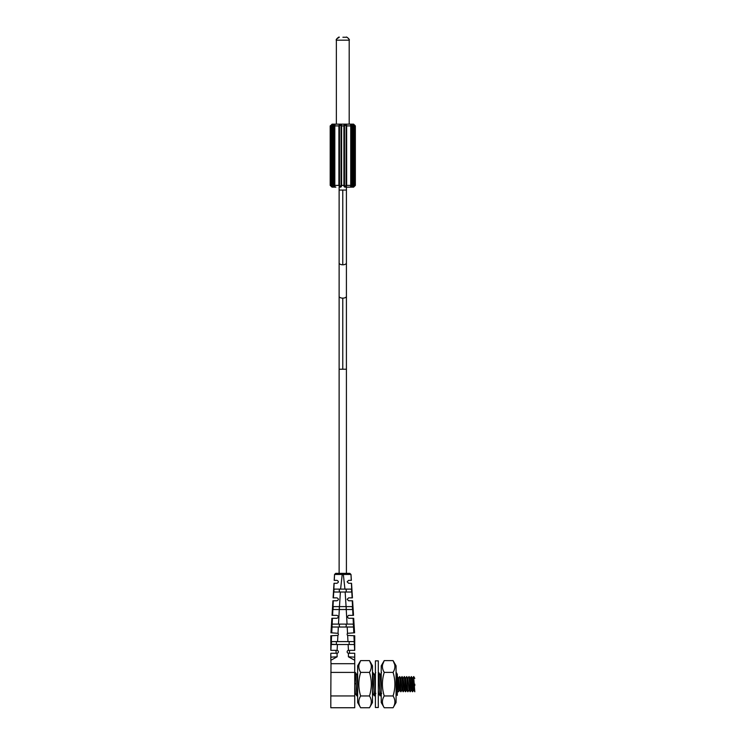 <?xml version="1.0" encoding="UTF-8"?>
<svg xmlns="http://www.w3.org/2000/svg" width="745" height="745" viewBox="0 0 745 745"><rect width="100%" height="100%" fill="white"/><g stroke="black" fill="none" stroke-linecap="round" stroke-linejoin="round"><path stroke-width="1.12" d="M354.21 185.393L353.251 186.455L353.81 186.911A1.751 1.518 90 0 1 353.046 187.144L349.675 187.144A1.751 1.518 -90 0 0 350.439 186.911L351.025 185.393L350.439 186.911C350.727 187.517 351.342 187.004 352.301 185.393L352.301 125.905C351.314 124.285 350.69 123.772 350.439 124.387A1.751 1.518 -90 0 0 349.675 124.154L353.046 124.154A1.751 1.518 90 0 1 353.81 124.387C352.739 123.782 352.627 124.285 353.456 125.905L353.456 185.393C352.636 187.014 352.748 187.526 353.81 186.911L354.797 185.393L354.21 185.393L354.21 125.905L353.251 124.843L353.81 124.387L355.346 125.905L353.596 124.154L332.494 124.154L339.403 124.154L338.901 125.905L339.478 125.905L339.478 185.393L339.748 186.408L341.08 185.393L341.08 125.905L339.748 124.89L339.478 125.905L339.403 124.387L341.368 124.611M330.864 186.008L331.739 186.911A1.751 1.518 -90 0 0 332.494 187.144L335.865 187.144A1.751 1.518 -90 0 1 335.11 186.911L334.626 185.393L334.514 125.905L335.11 124.387C334.822 123.782 334.198 124.285 333.248 125.905L333.248 185.393C334.235 187.014 334.859 187.526 335.11 186.911L334.626 185.393L339.478 185.393L338.901 185.393L339.403 186.911C340.754 187.517 341.489 187.004 341.61 185.393L341.61 125.905C341.443 124.285 340.707 123.772 339.403 124.387M332.289 186.371L332.67 187.004L332.289 186.371M331.739 124.387A1.751 1.518 -90 0 1 332.494 124.154L330.193 125.905L331.758 124.89L331.329 185.393L332.289 186.455L331.739 186.911C332.801 187.517 332.913 187.004 332.084 185.393L332.084 125.905C332.913 124.285 332.792 123.772 331.739 124.387L332.27 124.797M334.784 124.843L333.816 125.905L334.784 124.843M332.084 125.905L333.816 125.905L333.862 185.794M333.816 185.393L334.784 186.455L333.816 185.393L332.084 185.393M346.146 187.144L346.062 185.393L350.923 185.393L350.923 125.905L350.439 124.387L350.923 125.905L346.649 125.905L346.602 125.272L346.062 125.905L345.792 124.89L344.469 125.905L344.469 185.393L345.792 186.408L346.062 185.393L346.146 124.387C344.795 123.782 344.06 124.285 343.929 125.905L343.929 185.393C344.097 187.014 344.833 187.526 346.146 186.911L346.649 185.393L346.649 125.905L346.146 124.387L345.792 124.89M353.456 185.393L351.724 185.393L350.755 186.455L351.724 185.393L351.724 125.905L353.456 125.905M350.755 124.843L351.724 125.905M344.6 124.294L345.335 124.21L344.6 124.294M341.08 125.905L341.61 125.905L341.499 124.909L341.61 125.905L344.469 125.905M340.94 187.004L340.214 187.088L340.94 187.004M346.416 573.361L346.416 392.559L346.416 573.361M339.124 573.361L339.124 392.559L339.124 573.361M334.542 574.46L335.706 573.361L349.824 573.361L350.988 574.47L351.37 580.364M335.716 573.361L334.552 574.47L350.988 574.47L351.277 580.364L348.604 580.364L347.142 581.817L348.604 583.279L351.417 583.279L352.115 597.863L348.604 597.863L347.151 599.315L348.604 600.777L352.255 600.777L352.962 615.351L348.604 615.351L347.151 616.813L348.604 618.275L353.102 618.275L353.419 624.85L352.916 624.105L332.624 624.105L332.13 624.85L332.447 618.275L336.936 618.275C338.845 617.307 338.845 616.339 336.936 615.351L332.587 615.351L333.285 600.777L336.936 600.777C338.854 599.809 338.854 598.84 336.936 597.863L333.425 597.863L334.132 583.279L336.936 583.279C338.863 582.32 338.863 581.342 336.936 580.364L334.272 580.364L334.552 574.47L334.179 580.364M342.206 574.507L340.595 589.109L334.281 589.109L333.844 590.571L334.151 592.024L340.39 592.024L339.469 606.607L333.481 606.607L332.968 608.069L333.341 609.522L339.301 609.522L338.5 624.105M352.916 624.105L345.792 624.105L346.369 625.558L345.792 627.02L352.972 627.02L345.792 627.02M339.748 627.02L332.568 627.02L339.748 627.02L339.171 625.558L339.748 624.105L345.792 624.105M339.748 624.105L332.624 624.105M347.049 624.105L346.248 609.522L352.199 609.522L352.571 608.069L352.059 606.607L346.08 606.607L345.159 592.024L351.389 592.024L351.696 590.571L351.267 589.109L344.944 589.109L343.343 574.507M353.419 624.85L353.8 632.85L347.533 633.315A1.462 1.462 0 0 0 347.645 635.411L354.732 635.774L354.732 650.348L348.437 650.357A1.462 1.462 0 0 0 348.492 653.263L354.732 653.263L354.732 663.702L330.994 663.702L330.864 660.284L337.15 656.783L337.047 653.263A1.462 1.462 0 0 0 338.398 651.81L338.398 651.8M354.732 663.702L354.732 695.951L330.817 695.951L330.994 663.702M330.817 657.174L330.817 653.263L330.864 660.284L330.817 657.174L337.15 656.783M330.817 653.263L337.047 653.263M330.901 650.348L331.19 644.229L337.42 644.518L337.103 650.357L330.817 650.348L330.817 635.774L337.895 635.411A1.462 1.462 0 0 0 338.007 633.315L331.739 632.85L332.056 626.331L332.475 627.02L347.198 627.02L347.533 633.315M337.103 650.357A1.462 1.462 0 0 1 338.398 651.81M338.062 652.741L338.36 652.117M338.36 651.484L338.053 650.869M348.492 653.263L348.39 656.783L354.713 660.284M337.42 644.518L348.129 644.518L348.437 650.357M331.562 644.518L336.386 644.518L336.386 641.603L349.163 641.603L349.163 644.518L353.987 644.518L354.499 643.056L353.828 641.603L331.711 641.603L331.19 644.229M348.129 644.518L353.987 644.518M349.163 644.518L336.386 644.518M353.94 635.774L354.238 641.929M347.645 635.411L347.971 641.603M354.732 695.951L354.732 707.741L330.817 707.741L330.817 695.951M354.732 672.511L355.458 672.549L356.883 695.839L356.017 683.621L354.732 683.621L354.732 694.489M354.732 694.871L355.374 693.446M330.817 672.409L354.732 672.409M348.39 656.783L354.732 657.174M349.479 653.263L349.479 650.348L349.479 653.263M380.257 695.793L378.59 672.595M378.264 676.125C378.637 669.969 379.009 672.651 379.373 684.18L380.099 695.839L378.665 693.381M374.437 695.765L372.807 672.511L374.381 695.839M357.647 694.554L356.929 695.793M397.308 677.447L397.308 695.364L396.07 693.064M397.308 693.614L396.07 672.605M397.308 676.6L397.308 674.3L396.284 672.549L397.308 691.611L397.42 676.6L398.64 691.695M378.702 672.605L378.311 677.438M372.481 673.052L372.807 672.511M381.235 690.419L380.201 674.979L378.786 672.549M378.683 693.409L378.311 690.419M375.396 690.419L374.344 674.942M372.845 693.409L372.481 690.419M357.647 685.912L356.874 674.979L355.458 672.549M355.346 693.409L354.732 685.912M356.017 683.621L354.732 683.733M407.971 691.695L409.07 689.805M407.804 691.76L406.789 676.628L407.766 691.732M413.14 684.683L412.59 691.76L411.454 676.618M411.259 676.646L412.479 691.76M410.299 691.695L409.117 676.618L410.104 691.732L408.986 689.805L407.887 678.527M405.634 691.705L404.461 676.628L405.55 678.527M404.423 676.6L405.438 691.732L406.686 689.861M398.584 691.76L397.308 691.76M403.296 691.705L402.123 676.628M400.819 678.546L401.974 676.59L403.25 691.76M402.067 689.814L400.922 691.76L399.758 676.59L400.773 691.732L399.655 689.805L398.556 678.527M413.633 676.6L414.807 691.76L413.633 676.6L412.488 678.555M414.807 684.18L414.807 685.633M414.769 691.732L413.652 689.805L412.572 678.546L411.445 676.628M412.441 691.732L411.315 689.805L410.216 678.527M407.822 678.546L408.968 676.6M411.277 676.618L410.16 678.546M403.157 678.546L404.274 676.618M398.491 678.555L399.637 676.6M407.738 691.649L406.649 689.805L405.569 678.555M404.339 689.833L403.241 678.555L402.123 676.618M403.11 691.732L401.993 689.814L400.894 678.527M331.301 641.929L331.599 635.774M332.037 625.558L332.056 626.331M347.198 627.02L353.065 627.02L353.484 626.331M338.007 633.315L338.342 627.02M337.569 641.603L337.895 635.411M336.06 650.348L336.06 653.263L336.06 650.348M333.434 609.522L352.106 609.522M339.748 609.522L339.171 608.069L339.748 606.607L345.792 606.607L346.369 608.069L345.792 609.522M352.059 606.607L345.792 606.607M339.748 606.607L333.481 606.607M346.08 606.607L339.469 606.607M334.216 592.024L351.333 592.024M339.748 592.024L339.171 590.571L339.748 589.109L345.792 589.109L346.369 590.571L345.792 592.024M344.944 589.109L340.595 589.109M342.774 190.068L342.774 264.792A3.641 1.825 -0 0 1 339.124 262.976L339.124 187.144L339.124 190.068L346.416 190.068L346.416 187.144L349.675 187.144M333.76 124.694L334.505 124.294M353.251 124.927L352.869 124.294M354.685 125.29L354.797 185.393L355.346 185.393L355.346 125.905M338.901 185.393L338.901 125.905L334.626 125.905L335.11 124.387A1.751 1.518 90 0 1 335.865 124.154L336.358 124.154L336.358 40.165L349.191 40.165L349.191 124.154L346.146 124.154M346.267 37.25C346.248 36.3 350.178 39.587 349.191 40.165C350.355 40.146 346.248 36.086 346.267 37.25L342.896 37.25M345.792 186.408L346.146 186.911L344.246 186.79M344.078 186.492L343.929 185.393L341.08 185.393M331.758 186.408L331.739 186.911L332.289 186.548M351.836 186.557L351.035 187.004M359.053 664.484L360.645 660.61L357.647 665.807L357.647 702.554L360.645 707.75L369.483 707.75L372.481 702.554L372.481 665.807L369.483 660.61C371.904 664.54 371.904 668.461 369.483 672.39L370.135 671.161M371.075 664.484L369.483 660.61L360.645 660.61C358.224 664.54 358.224 668.461 360.645 672.39L369.483 672.39C371.904 680.25 371.904 688.11 369.483 695.96L369.511 695.839M370.749 669.662L371.029 668.721M359.993 671.161L360.645 672.39C358.224 680.25 358.224 688.11 360.645 695.96L369.483 695.96C371.904 699.89 371.904 703.82 369.483 707.75M360.608 695.839L360.645 695.96C358.224 699.89 358.224 703.82 360.645 707.75M359.379 669.662L359.099 668.721M375.396 684.18L375.396 707.508L378.311 707.508L378.311 660.852L375.396 660.852L375.396 684.18M382.632 664.484L384.234 660.61L381.235 665.807L381.235 702.554L384.234 707.75L393.071 707.75L396.07 702.554L396.07 665.807L393.071 660.61C395.493 664.54 395.493 668.461 393.071 672.39L393.723 671.161M394.664 664.484L393.071 660.61L384.234 660.61C381.812 664.54 381.812 668.461 384.234 672.39L393.071 672.39C395.493 680.25 395.493 688.11 393.071 695.96L393.099 695.839M394.338 669.662L394.617 668.721M383.582 671.161L384.234 672.39C381.812 680.25 381.812 688.11 384.234 695.96L393.071 695.96C395.493 699.89 395.493 703.82 393.071 707.75M384.197 695.839L384.234 695.96C381.812 699.89 381.812 703.82 384.234 707.75M382.958 669.662L382.688 668.721M331.329 125.905L330.743 125.905L330.743 185.393L331.329 185.393L330.193 185.393L332.494 187.144M354.21 125.905L354.788 125.905L354.21 125.905M354.35 644.229L354.648 650.348M339.124 262.976L339.124 369.222L346.416 369.222L346.416 392.559M339.124 296.324A3.641 1.825 -0 0 0 342.774 298.14A3.641 1.825 0 0 0 346.416 296.324L346.416 369.222M342.774 298.14L342.774 369.222M342.774 264.792A3.641 1.825 0 0 0 346.416 262.976L346.416 296.324M344.469 185.393L343.929 185.393M334.784 124.89L335.11 124.387M335.11 186.911L334.784 186.408M339.403 187.144L339.748 186.408M350.737 186.595L350.737 124.704M350.765 124.89L350.439 124.387M355.346 185.393L353.596 187.144M346.416 190.068L346.416 262.976L346.416 190.068M351.007 574.46L349.843 573.361M351.547 583.279L352.441 597.863M352.618 600.777L353.512 615.351M353.689 618.275L354.583 632.85M381.654 693.381L380.099 695.839M378.311 694.116L378.702 693.446M372.481 694.107L372.863 693.446M375.825 693.381L374.409 695.811M374.363 674.979L372.947 672.539M356.827 674.905L357.647 673.508M355.337 693.381L356.743 695.811M374.232 695.811L372.826 693.381M375.694 672.549L374.288 674.979M381.533 672.539L380.118 674.97M378.311 673.061L378.618 672.539M409.117 676.628L410.234 678.555M406.779 676.628L407.906 678.555M405.615 691.732L406.733 689.805M413.736 689.814L412.618 691.732M411.398 689.805L410.281 691.732M414.797 678.378L413.782 676.618M399.786 676.618L400.903 678.546M397.458 676.637L398.566 678.555M398.622 691.732L399.739 689.805M404.405 689.805L403.287 691.732M406.612 676.628L405.485 678.555M407.776 691.732L406.658 689.805M404.321 689.805L405.448 691.732M330.957 632.85L331.851 618.275M332.922 600.777L332.037 615.351M334.002 583.279L333.108 597.863M339.124 369.222L339.124 392.559M335.865 124.154L339.403 124.154M349.191 124.154L349.675 124.154M336.423 39.55L336.358 40.165C335.194 40.146 339.292 36.086 339.273 37.25L336.619 38.964M330.193 125.905L330.193 185.393M332.317 186.604L332.317 124.694M334.812 186.595L334.812 124.704M353.251 124.843L353.223 186.604"/></g></svg>
